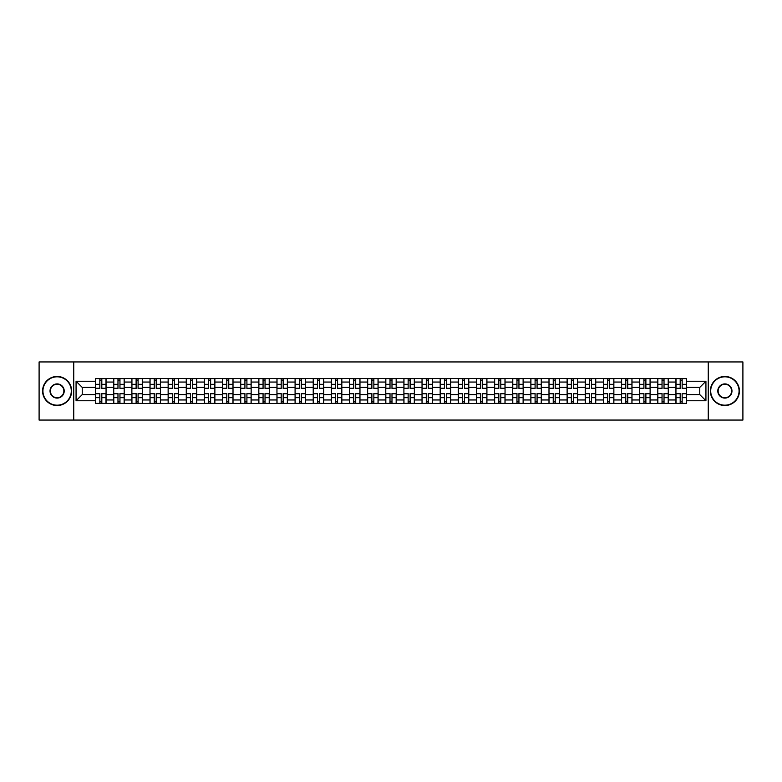 <?xml version="1.0" encoding="UTF-8"?>
<svg xmlns="http://www.w3.org/2000/svg" width="782" height="782" viewBox="0 0 782 782"><rect width="100%" height="100%" fill="white"/><g stroke="black" fill="none" stroke-linecap="round" stroke-linejoin="round"><path stroke-width="1.17" d="M708.257 420.061L742.9 420.061L742.9 361.939L39.1 361.939L39.1 420.061L708.257 420.061L708.257 361.939M113.732 403.492L113.732 382.046L106.059 382.046L106.059 403.492M106.059 382.046L106.059 378.508M113.732 382.046L113.732 378.508M124.201 378.508L124.201 403.492M131.875 403.492L131.875 378.508M142.334 378.508L142.334 403.492M150.007 403.492L150.007 378.508M160.466 378.508L160.466 403.492M168.14 403.492L168.14 378.508M178.609 378.508L178.609 403.492M186.272 403.492L186.272 378.508M196.741 378.508L196.741 403.492M204.415 403.492L204.415 378.508M214.874 378.508L214.874 403.492M222.547 403.492L222.547 378.508M233.007 378.508L233.007 403.492M240.68 403.492L240.68 378.508M251.149 378.508L251.149 403.492M258.822 403.492L258.822 378.508M269.282 378.508L269.282 403.492M276.955 403.492L276.955 378.508M287.414 378.508L287.414 403.492M295.088 403.492L295.088 378.508M305.557 378.508L305.557 403.492M313.23 403.492L313.23 378.508M323.689 378.508L323.689 403.492M331.363 403.492L331.363 378.508M341.822 378.508L341.822 403.492M349.495 403.492L349.495 378.508M359.964 378.508L359.964 403.492M367.638 403.492L367.638 378.508M378.097 378.508L378.097 403.492M385.77 403.492L385.77 378.508M396.23 378.508L396.23 403.492M403.903 403.492L403.903 378.508M414.362 378.508L414.362 403.492M422.036 403.492L422.036 378.508M432.505 378.508L432.505 403.492M440.178 403.492L440.178 378.508M450.637 378.508L450.637 403.492M458.311 403.492L458.311 378.508M468.77 378.508L468.77 403.492M476.443 403.492L476.443 378.508M486.912 378.508L486.912 403.492M494.586 403.492L494.586 378.508M505.045 378.508L505.045 403.492M512.718 403.492L512.718 378.508M523.178 378.508L523.178 403.492M530.851 403.492L530.851 378.508M541.32 378.508L541.32 403.492M548.993 403.492L548.993 378.508M559.453 378.508L559.453 403.492M567.126 403.492L567.126 378.508M577.585 378.508L577.585 403.492M585.259 403.492L585.259 378.508M595.728 378.508L595.728 403.492M603.391 403.492L603.391 378.508M613.86 378.508L613.86 403.492M621.534 403.492L621.534 378.508M631.993 378.508L631.993 403.492M639.666 403.492L639.666 378.508M650.125 378.508L650.125 403.492M657.799 403.492L657.799 378.508M668.268 378.508L668.268 403.492M675.941 403.492L675.941 378.508M675.941 394.607L668.268 394.607M657.799 394.607L650.125 394.607M639.666 394.607L631.993 394.607M621.534 394.607L613.86 394.607M603.391 394.607L595.728 394.607M585.259 394.607L577.585 394.607M567.126 394.607L559.453 394.607M548.993 394.607L541.32 394.607M530.851 394.607L523.178 394.607M512.718 394.607L505.045 394.607M494.586 394.607L486.912 394.607M476.443 394.607L468.77 394.607M458.311 394.607L450.637 394.607M440.178 394.607L432.505 394.607M422.036 394.607L414.362 394.607M403.903 394.607L396.23 394.607M385.77 394.607L378.097 394.607M367.638 394.607L359.964 394.607M349.495 394.607L341.822 394.607M331.363 394.607L323.689 394.607M313.23 394.607L305.557 394.607M295.088 394.607L287.414 394.607M276.955 394.607L269.282 394.607M258.822 394.607L251.149 394.607M240.68 394.607L233.007 394.607M222.547 394.607L214.874 394.607M204.415 394.607L196.741 394.607M186.272 394.607L178.609 394.607M168.14 394.607L160.466 394.607M150.007 394.607L142.334 394.607M131.875 394.607L124.201 394.607M113.732 394.607L106.059 394.607M675.941 387.393L668.268 387.393M657.799 387.393L650.125 387.393M639.666 387.393L631.993 387.393M621.534 387.393L613.86 387.393M603.391 387.393L595.728 387.393M585.259 387.393L577.585 387.393M567.126 387.393L559.453 387.393M548.993 387.393L541.32 387.393M530.851 387.393L523.178 387.393M512.718 387.393L505.045 387.393M494.586 387.393L486.912 387.393M476.443 387.393L468.77 387.393M458.311 387.393L450.637 387.393M440.178 387.393L432.505 387.393M422.036 387.393L414.362 387.393M403.903 387.393L396.23 387.393M385.77 387.393L378.097 387.393M367.638 387.393L359.964 387.393M349.495 387.393L341.822 387.393M331.363 387.393L323.689 387.393M313.23 387.393L305.557 387.393M295.088 387.393L287.414 387.393M276.955 387.393L269.282 387.393M258.822 387.393L251.149 387.393M240.68 387.393L233.007 387.393M222.547 387.393L214.874 387.393M204.415 387.393L196.741 387.393M186.272 387.393L178.609 387.393M168.14 387.393L160.466 387.393M150.007 387.393L142.334 387.393M131.875 387.393L124.201 387.393M113.732 387.393L106.059 387.393M82.227 394.607L95.6 394.607L95.6 387.393L82.227 387.393L82.227 394.607L76.069 400.765L76.069 381.235L95.6 381.235L95.6 387.393M686.401 387.393L686.401 394.607L699.773 394.607L699.773 387.393L686.401 387.393L686.401 378.508L95.6 378.508L95.6 381.235M686.401 381.235L705.931 381.235L705.931 400.765L686.401 400.765L686.401 394.607M95.6 394.607L95.6 403.492L686.401 403.492L686.401 400.765M95.6 400.765L76.069 400.765M73.743 420.061L73.743 361.939M101.816 401.752L99.842 401.752M99.842 380.248L101.816 380.248M119.959 401.752L117.974 401.752M117.974 380.248L119.959 380.248M138.091 401.752L136.117 401.752M136.117 380.248L138.091 380.248M156.224 401.752L154.25 401.752M154.25 380.248L156.224 380.248M174.357 401.752L172.382 401.752M172.382 380.248L174.357 380.248M192.499 401.752L190.525 401.752M190.525 380.248L192.499 380.248M210.632 401.752L208.657 401.752M208.657 380.248L210.632 380.248M228.764 401.752L226.79 401.752M226.79 380.248L228.764 380.248M246.907 401.752L244.922 401.752M244.922 380.248L246.907 380.248M265.039 401.752L263.065 401.752M263.065 380.248L265.039 380.248M283.172 401.752L281.197 401.752M281.197 380.248L283.172 380.248M301.314 401.752L299.33 401.752M299.33 380.248L301.314 380.248M319.447 401.752L317.472 401.752M317.472 380.248L319.447 380.248M337.58 401.752L335.605 401.752M335.605 380.248L337.58 380.248M355.712 401.752L353.738 401.752M353.738 380.248L355.712 380.248M373.855 401.752L371.88 401.752M371.88 380.248L373.855 380.248M391.987 401.752L390.013 401.752M390.013 380.248L391.987 380.248M410.12 401.752L408.145 401.752M408.145 380.248L410.12 380.248M428.262 401.752L426.288 401.752M426.288 380.248L428.262 380.248M446.395 401.752L444.42 401.752M444.42 380.248L446.395 380.248M464.528 401.752L462.553 401.752M462.553 380.248L464.528 380.248M482.67 401.752L480.686 401.752M480.686 380.248L482.67 380.248M500.803 401.752L498.828 401.752M498.828 380.248L500.803 380.248M518.935 401.752L516.961 401.752M516.961 380.248L518.935 380.248M537.078 401.752L535.093 401.752M535.093 380.248L537.078 380.248M555.21 401.752L553.236 401.752M553.236 380.248L555.21 380.248M573.343 401.752L571.368 401.752M571.368 380.248L573.343 380.248M591.475 401.752L589.501 401.752M589.501 380.248L591.475 380.248M609.618 401.752L607.643 401.752M607.643 380.248L609.618 380.248M627.751 401.752L625.776 401.752M625.776 380.248L627.751 380.248M645.883 401.752L643.909 401.752M643.909 380.248L645.883 380.248M664.026 401.752L662.041 401.752M662.041 380.248L664.026 380.248M682.158 401.752L680.184 401.752M680.184 380.248L682.158 380.248M76.069 381.235L82.227 387.393M699.773 394.607L705.931 400.765M699.773 387.393L705.931 381.235M101.816 388.498L101.816 378.615L106 378.615L106 388.498L101.816 388.498M99.842 380.13L101.816 380.13M101.816 378.615L95.658 378.615L95.658 388.498L99.842 388.498L99.842 378.615L98.161 378.615M99.842 393.502L99.842 403.385L95.658 403.385L95.658 393.502L99.842 393.502M101.816 401.87L99.842 401.87M99.842 403.385L106 403.385L106 393.502L101.816 393.502L101.816 403.385L103.507 403.385M119.959 388.498L119.959 378.615L124.142 378.615L124.142 388.498L119.959 388.498M117.974 380.13L119.959 380.13M119.959 378.615L113.791 378.615L113.791 388.498L117.974 388.498L117.974 378.615L116.293 378.615M138.091 388.498L138.091 378.615L142.275 378.615L142.275 388.498L138.091 388.498M136.117 380.13L138.091 380.13M138.091 378.615L131.933 378.615L131.933 388.498L136.117 388.498L136.117 378.615L134.426 378.615M117.974 393.502L117.974 403.385L113.791 403.385L113.791 393.502L117.974 393.502M119.959 401.87L117.974 401.87M117.974 403.385L124.142 403.385L124.142 393.502L119.959 393.502L119.959 403.385L121.64 403.385M136.117 393.502L136.117 403.385L131.933 403.385L131.933 393.502L136.117 393.502M138.091 401.87L136.117 401.87M136.117 403.385L142.275 403.385L142.275 393.502L138.091 393.502L138.091 403.385L139.773 403.385M57.115 405.184A14.184 14.184 0 0 0 71.299 391A14.184 14.184 0 0 0 57.115 376.816A14.184 14.184 0 0 0 42.932 391A14.184 14.184 0 0 0 57.115 405.184M57.115 376.465A14.535 14.535 0 0 1 71.651 391A14.535 14.535 0 0 1 57.115 405.535A14.535 14.535 0 0 1 42.59 391A14.535 14.535 0 0 1 57.115 376.465M57.115 398.087A7.087 7.087 0 0 1 50.028 391A7.087 7.087 0 0 1 57.115 383.913A7.087 7.087 0 0 1 64.212 391A7.087 7.087 0 0 1 57.115 398.087M57.115 384.255A6.745 6.745 0 0 0 50.38 391A6.745 6.745 0 0 0 57.115 397.745A6.745 6.745 0 0 0 63.86 391A6.745 6.745 0 0 0 57.115 384.255M724.885 405.184A14.184 14.184 0 0 0 739.068 391A14.184 14.184 0 0 0 724.885 376.816A14.184 14.184 0 0 0 710.701 391A14.184 14.184 0 0 0 724.885 405.184M724.885 376.465A14.535 14.535 0 0 1 739.41 391A14.535 14.535 0 0 1 724.885 405.535A14.535 14.535 0 0 1 710.349 391A14.535 14.535 0 0 1 724.885 376.465M724.885 398.087A7.087 7.087 0 0 1 717.788 391A7.087 7.087 0 0 1 724.885 383.913A7.087 7.087 0 0 1 731.972 391A7.087 7.087 0 0 1 724.885 398.087M724.885 384.255A6.745 6.745 0 0 0 718.14 391A6.745 6.745 0 0 0 724.885 397.745A6.745 6.745 0 0 0 731.62 391A6.745 6.745 0 0 0 724.885 384.255M156.224 388.498L156.224 378.615L160.408 378.615L160.408 388.498L156.224 388.498M154.25 380.13L156.224 380.13M156.224 378.615L150.066 378.615L150.066 388.498L154.25 388.498L154.25 378.615L152.568 378.615M174.357 388.498L174.357 378.615L178.55 378.615L178.55 388.498L174.357 388.498M172.382 380.13L174.357 380.13M174.357 378.615L168.198 378.615L168.198 388.498L172.382 388.498L172.382 378.615L170.701 378.615M192.499 388.498L192.499 378.615L196.683 378.615L196.683 388.498L192.499 388.498M190.525 380.13L192.499 380.13M192.499 378.615L186.331 378.615L186.331 388.498L190.525 388.498L190.525 378.615L188.833 378.615M154.25 393.502L154.25 403.385L150.066 403.385L150.066 393.502L154.25 393.502M156.224 401.87L154.25 401.87M154.25 403.385L160.408 403.385L160.408 393.502L156.224 393.502L156.224 403.385L157.915 403.385M172.382 393.502L172.382 403.385L168.198 403.385L168.198 393.502L172.382 393.502M174.357 401.87L172.382 401.87M172.382 403.385L178.55 403.385L178.55 393.502L174.357 393.502L174.357 403.385L176.048 403.385M190.525 393.502L190.525 403.385L186.331 403.385L186.331 393.502L190.525 393.502M192.499 401.87L190.525 401.87M190.525 403.385L196.683 403.385L196.683 393.502L192.499 393.502L192.499 403.385L194.18 403.385M208.657 393.502L208.657 403.385L204.473 403.385L204.473 393.502L208.657 393.502M210.632 401.87L208.657 401.87M208.657 403.385L214.815 403.385L214.815 393.502L210.632 393.502L210.632 403.385L212.323 403.385M226.79 393.502L226.79 403.385L222.606 403.385L222.606 393.502L226.79 393.502M228.764 401.87L226.79 401.87M226.79 403.385L232.958 403.385L232.958 393.502L228.764 393.502L228.764 403.385L230.455 403.385M244.922 393.502L244.922 403.385L240.739 403.385L240.739 393.502L244.922 393.502M246.907 401.87L244.922 401.87M244.922 403.385L251.09 403.385L251.09 393.502L246.907 393.502L246.907 403.385L248.588 403.385M263.065 393.502L263.065 403.385L258.881 403.385L258.881 393.502L263.065 393.502M265.039 401.87L263.065 401.87M263.065 403.385L269.223 403.385L269.223 393.502L265.039 393.502L265.039 403.385L266.721 403.385M281.197 393.502L281.197 403.385L277.014 403.385L277.014 393.502L281.197 393.502M283.172 401.87L281.197 401.87M281.197 403.385L287.356 403.385L287.356 393.502L283.172 393.502L283.172 403.385L284.863 403.385M299.33 393.502L299.33 403.385L295.146 403.385L295.146 393.502L299.33 393.502M301.314 401.87L299.33 401.87M299.33 403.385L305.498 403.385L305.498 393.502L301.314 393.502L301.314 403.385L302.996 403.385M317.472 393.502L317.472 403.385L313.289 403.385L313.289 393.502L317.472 393.502M319.447 401.87L317.472 401.87M317.472 403.385L323.631 403.385L323.631 393.502L319.447 393.502L319.447 403.385L321.128 403.385M335.605 393.502L335.605 403.385L331.421 403.385L331.421 393.502L335.605 393.502M337.58 401.87L335.605 401.87M335.605 403.385L341.763 403.385L341.763 393.502L337.58 393.502L337.58 403.385L339.271 403.385M353.738 393.502L353.738 403.385L349.554 403.385L349.554 393.502L353.738 393.502M355.712 401.87L353.738 401.87M353.738 403.385L359.906 403.385L359.906 393.502L355.712 393.502L355.712 403.385L357.403 403.385M371.88 393.502L371.88 403.385L367.687 403.385L367.687 393.502L371.88 393.502M373.855 401.87L371.88 401.87M371.88 403.385L378.038 403.385L378.038 393.502L373.855 393.502L373.855 403.385L375.536 403.385M390.013 393.502L390.013 403.385L385.829 403.385L385.829 393.502L390.013 393.502M391.987 401.87L390.013 401.87M390.013 403.385L396.171 403.385L396.171 393.502L391.987 393.502L391.987 403.385L393.678 403.385M408.145 393.502L408.145 403.385L403.962 403.385L403.962 393.502L408.145 393.502M410.12 401.87L408.145 401.87M408.145 403.385L414.313 403.385L414.313 393.502L410.12 393.502L410.12 403.385L411.811 403.385M426.288 393.502L426.288 403.385L422.094 403.385L422.094 393.502L426.288 393.502M428.262 401.87L426.288 401.87M426.288 403.385L432.446 403.385L432.446 393.502L428.262 393.502L428.262 403.385L429.944 403.385M444.42 393.502L444.42 403.385L440.237 403.385L440.237 393.502L444.42 393.502M446.395 401.87L444.42 401.87M444.42 403.385L450.579 403.385L450.579 393.502L446.395 393.502L446.395 403.385L448.076 403.385M462.553 393.502L462.553 403.385L458.369 403.385L458.369 393.502L462.553 393.502M464.528 401.87L462.553 401.87M462.553 403.385L468.711 403.385L468.711 393.502L464.528 393.502L464.528 403.385L466.219 403.385M480.686 393.502L480.686 403.385L476.502 403.385L476.502 393.502L480.686 393.502M482.67 401.87L480.686 401.87M480.686 403.385L486.854 403.385L486.854 393.502L482.67 393.502L482.67 403.385L484.351 403.385M210.632 388.498L210.632 378.615L214.815 378.615L214.815 388.498L210.632 388.498M208.657 380.13L210.632 380.13M210.632 378.615L204.473 378.615L204.473 388.498L208.657 388.498L208.657 378.615L206.966 378.615M228.764 388.498L228.764 378.615L232.958 378.615L232.958 388.498L228.764 388.498M226.79 380.13L228.764 380.13M228.764 378.615L222.606 378.615L222.606 388.498L226.79 388.498L226.79 378.615L225.108 378.615M246.907 388.498L246.907 378.615L251.09 378.615L251.09 388.498L246.907 388.498M244.922 380.13L246.907 380.13M246.907 378.615L240.739 378.615L240.739 388.498L244.922 388.498L244.922 378.615L243.241 378.615M265.039 388.498L265.039 378.615L269.223 378.615L269.223 388.498L265.039 388.498M263.065 380.13L265.039 380.13M265.039 378.615L258.881 378.615L258.881 388.498L263.065 388.498L263.065 378.615L261.374 378.615M283.172 388.498L283.172 378.615L287.356 378.615L287.356 388.498L283.172 388.498M281.197 380.13L283.172 380.13M283.172 378.615L277.014 378.615L277.014 388.498L281.197 388.498L281.197 378.615L279.516 378.615M301.314 388.498L301.314 378.615L305.498 378.615L305.498 388.498L301.314 388.498M299.33 380.13L301.314 380.13M301.314 378.615L295.146 378.615L295.146 388.498L299.33 388.498L299.33 378.615L297.649 378.615M319.447 388.498L319.447 378.615L323.631 378.615L323.631 388.498L319.447 388.498M317.472 380.13L319.447 380.13M319.447 378.615L313.289 378.615L313.289 388.498L317.472 388.498L317.472 378.615L315.781 378.615M337.58 388.498L337.58 378.615L341.763 378.615L341.763 388.498L337.58 388.498M335.605 380.13L337.58 380.13M337.58 378.615L331.421 378.615L331.421 388.498L335.605 388.498L335.605 378.615L333.924 378.615M355.712 388.498L355.712 378.615L359.906 378.615L359.906 388.498L355.712 388.498M353.738 380.13L355.712 380.13M355.712 378.615L349.554 378.615L349.554 388.498L353.738 388.498L353.738 378.615L352.056 378.615M373.855 388.498L373.855 378.615L378.038 378.615L378.038 388.498L373.855 388.498M371.88 380.13L373.855 380.13M373.855 378.615L367.687 378.615L367.687 388.498L371.88 388.498L371.88 378.615L370.189 378.615M391.987 388.498L391.987 378.615L396.171 378.615L396.171 388.498L391.987 388.498M390.013 380.13L391.987 380.13M391.987 378.615L385.829 378.615L385.829 388.498L390.013 388.498L390.013 378.615L388.322 378.615M410.12 388.498L410.12 378.615L414.313 378.615L414.313 388.498L410.12 388.498M408.145 380.13L410.12 380.13M410.12 378.615L403.962 378.615L403.962 388.498L408.145 388.498L408.145 378.615L406.464 378.615M428.262 388.498L428.262 378.615L432.446 378.615L432.446 388.498L428.262 388.498M426.288 380.13L428.262 380.13M428.262 378.615L422.094 378.615L422.094 388.498L426.288 388.498L426.288 378.615L424.597 378.615M446.395 388.498L446.395 378.615L450.579 378.615L450.579 388.498L446.395 388.498M444.42 380.13L446.395 380.13M446.395 378.615L440.237 378.615L440.237 388.498L444.42 388.498L444.42 378.615L442.729 378.615M464.528 388.498L464.528 378.615L468.711 378.615L468.711 388.498L464.528 388.498M462.553 380.13L464.528 380.13M464.528 378.615L458.369 378.615L458.369 388.498L462.553 388.498L462.553 378.615L460.872 378.615M482.67 388.498L482.67 378.615L486.854 378.615L486.854 388.498L482.67 388.498M480.686 380.13L482.67 380.13M482.67 378.615L476.502 378.615L476.502 388.498L480.686 388.498L480.686 378.615L479.004 378.615M500.803 388.498L500.803 378.615L504.986 378.615L504.986 388.498L500.803 388.498M498.828 380.13L500.803 380.13M500.803 378.615L494.644 378.615L494.644 388.498L498.828 388.498L498.828 378.615L497.137 378.615M518.935 388.498L518.935 378.615L523.119 378.615L523.119 388.498L518.935 388.498M516.961 380.13L518.935 380.13M518.935 378.615L512.777 378.615L512.777 388.498L516.961 388.498L516.961 378.615L515.279 378.615M537.078 388.498L537.078 378.615L541.261 378.615L541.261 388.498L537.078 388.498M535.093 380.13L537.078 380.13M537.078 378.615L530.91 378.615L530.91 388.498L535.093 388.498L535.093 378.615L533.412 378.615M555.21 388.498L555.21 378.615L559.394 378.615L559.394 388.498L555.21 388.498M553.236 380.13L555.21 380.13M555.21 378.615L549.042 378.615L549.042 388.498L553.236 388.498L553.236 378.615L551.545 378.615M498.828 393.502L498.828 403.385L494.644 403.385L494.644 393.502L498.828 393.502M500.803 401.87L498.828 401.87M498.828 403.385L504.986 403.385L504.986 393.502L500.803 393.502L500.803 403.385L502.484 403.385M516.961 393.502L516.961 403.385L512.777 403.385L512.777 393.502L516.961 393.502M518.935 401.87L516.961 401.87M516.961 403.385L523.119 403.385L523.119 393.502L518.935 393.502L518.935 403.385L520.626 403.385M535.093 393.502L535.093 403.385L530.91 403.385L530.91 393.502L535.093 393.502M537.078 401.87L535.093 401.87M535.093 403.385L541.261 403.385L541.261 393.502L537.078 393.502L537.078 403.385L538.759 403.385M553.236 393.502L553.236 403.385L549.042 403.385L549.042 393.502L553.236 393.502M555.21 401.87L553.236 401.87M553.236 403.385L559.394 403.385L559.394 393.502L555.21 393.502L555.21 403.385L556.892 403.385M573.343 388.498L573.343 378.615L577.527 378.615L577.527 388.498L573.343 388.498M571.368 380.13L573.343 380.13M573.343 378.615L567.185 378.615L567.185 388.498L571.368 388.498L571.368 378.615L569.677 378.615M571.368 393.502L571.368 403.385L567.185 403.385L567.185 393.502L571.368 393.502M573.343 401.87L571.368 401.87M571.368 403.385L577.527 403.385L577.527 393.502L573.343 393.502L573.343 403.385L575.034 403.385M591.475 388.498L591.475 378.615L595.669 378.615L595.669 388.498L591.475 388.498M589.501 380.13L591.475 380.13M591.475 378.615L585.317 378.615L585.317 388.498L589.501 388.498L589.501 378.615L587.82 378.615M589.501 393.502L589.501 403.385L585.317 403.385L585.317 393.502L589.501 393.502M591.475 401.87L589.501 401.87M589.501 403.385L595.669 403.385L595.669 393.502L591.475 393.502L591.475 403.385L593.167 403.385M609.618 388.498L609.618 378.615L613.802 378.615L613.802 388.498L609.618 388.498M607.643 380.13L609.618 380.13M609.618 378.615L603.45 378.615L603.45 388.498L607.643 388.498L607.643 378.615L605.952 378.615M607.643 393.502L607.643 403.385L603.45 403.385L603.45 393.502L607.643 393.502M609.618 401.87L607.643 401.87M607.643 403.385L613.802 403.385L613.802 393.502L609.618 393.502L609.618 403.385L611.299 403.385M627.751 388.498L627.751 378.615L631.934 378.615L631.934 388.498L627.751 388.498M625.776 380.13L627.751 380.13M627.751 378.615L621.592 378.615L621.592 388.498L625.776 388.498L625.776 378.615L624.085 378.615M625.776 393.502L625.776 403.385L621.592 403.385L621.592 393.502L625.776 393.502M627.751 401.87L625.776 401.87M625.776 403.385L631.934 403.385L631.934 393.502L627.751 393.502L627.751 403.385L629.432 403.385M645.883 388.498L645.883 378.615L650.067 378.615L650.067 388.498L645.883 388.498M643.909 380.13L645.883 380.13M645.883 378.615L639.725 378.615L639.725 388.498L643.909 388.498L643.909 378.615L642.227 378.615M643.909 393.502L643.909 403.385L639.725 403.385L639.725 393.502L643.909 393.502M645.883 401.87L643.909 401.87M643.909 403.385L650.067 403.385L650.067 393.502L645.883 393.502L645.883 403.385L647.574 403.385M664.026 388.498L664.026 378.615L668.209 378.615L668.209 388.498L664.026 388.498M662.041 380.13L664.026 380.13M664.026 378.615L657.858 378.615L657.858 388.498L662.041 388.498L662.041 378.615L660.36 378.615M662.041 393.502L662.041 403.385L657.858 403.385L657.858 393.502L662.041 393.502M664.026 401.87L662.041 401.87M662.041 403.385L668.209 403.385L668.209 393.502L664.026 393.502L664.026 403.385L665.707 403.385M682.158 388.498L682.158 378.615L686.342 378.615L686.342 388.498L682.158 388.498M680.184 380.13L682.158 380.13M682.158 378.615L676 378.615L676 388.498L680.184 388.498L680.184 378.615L678.493 378.615M680.184 393.502L680.184 403.385L676 403.385L676 393.502L680.184 393.502M682.158 401.87L680.184 401.87M680.184 403.385L686.342 403.385L686.342 393.502L682.158 393.502L682.158 403.385L683.839 403.385M657.799 382.046L650.125 382.046M639.666 382.046L631.993 382.046M621.534 382.046L613.86 382.046M603.391 382.046L595.728 382.046M585.259 382.046L577.585 382.046M567.126 382.046L559.453 382.046M548.993 382.046L541.32 382.046M530.851 382.046L523.178 382.046M512.718 382.046L505.045 382.046M494.586 382.046L486.912 382.046M476.443 382.046L468.77 382.046M458.311 382.046L450.637 382.046M440.178 382.046L432.505 382.046M422.036 382.046L414.362 382.046M403.903 382.046L396.23 382.046M385.77 382.046L378.097 382.046M367.638 382.046L359.964 382.046M349.495 382.046L341.822 382.046M331.363 382.046L323.689 382.046M313.23 382.046L305.557 382.046M295.088 382.046L287.414 382.046M276.955 382.046L269.282 382.046M258.822 382.046L251.149 382.046M240.68 382.046L233.007 382.046M222.547 382.046L214.874 382.046M204.415 382.046L196.741 382.046M186.272 382.046L178.609 382.046M168.14 382.046L160.466 382.046M150.007 382.046L142.334 382.046M131.875 382.046L124.201 382.046M675.941 382.046L668.268 382.046M657.799 399.954L650.125 399.954M639.666 399.954L631.993 399.954M621.534 399.954L613.86 399.954M603.391 399.954L595.728 399.954M585.259 399.954L577.585 399.954M567.126 399.954L559.453 399.954M548.993 399.954L541.32 399.954M530.851 399.954L523.178 399.954M512.718 399.954L505.045 399.954M494.586 399.954L486.912 399.954M476.443 399.954L468.77 399.954M458.311 399.954L450.637 399.954M440.178 399.954L432.505 399.954M422.036 399.954L414.362 399.954M403.903 399.954L396.23 399.954M385.77 399.954L378.097 399.954M367.638 399.954L359.964 399.954M349.495 399.954L341.822 399.954M331.363 399.954L323.689 399.954M313.23 399.954L305.557 399.954M295.088 399.954L287.414 399.954M276.955 399.954L269.282 399.954M258.822 399.954L251.149 399.954M240.68 399.954L233.007 399.954M222.547 399.954L214.874 399.954M204.415 399.954L196.741 399.954M186.272 399.954L178.609 399.954M168.14 399.954L160.466 399.954M150.007 399.954L142.334 399.954M131.875 399.954L124.201 399.954M113.732 399.954L106.059 399.954M675.941 399.954L668.268 399.954M101.816 388.253L106 388.253M101.816 384.333L106 384.333M95.658 388.253L99.842 388.253M95.658 384.333L99.842 384.333M99.842 393.747L95.658 393.747M99.842 397.667L95.658 397.667M106 393.747L101.816 393.747M106 397.667L101.816 397.667M119.959 388.253L124.142 388.253M119.959 384.333L124.142 384.333M113.791 388.253L117.974 388.253M113.791 384.333L117.974 384.333M138.091 388.253L142.275 388.253M138.091 384.333L142.275 384.333M131.933 388.253L136.117 388.253M131.933 384.333L136.117 384.333M117.974 393.747L113.791 393.747M117.974 397.667L113.791 397.667M124.142 393.747L119.959 393.747M124.142 397.667L119.959 397.667M136.117 393.747L131.933 393.747M136.117 397.667L131.933 397.667M142.275 393.747L138.091 393.747M142.275 397.667L138.091 397.667M156.224 388.253L160.408 388.253M156.224 384.333L160.408 384.333M150.066 388.253L154.25 388.253M150.066 384.333L154.25 384.333M174.357 388.253L178.55 388.253M174.357 384.333L178.55 384.333M168.198 388.253L172.382 388.253M168.198 384.333L172.382 384.333M192.499 388.253L196.683 388.253M192.499 384.333L196.683 384.333M186.331 388.253L190.525 388.253M186.331 384.333L190.525 384.333M154.25 393.747L150.066 393.747M154.25 397.667L150.066 397.667M160.408 393.747L156.224 393.747M160.408 397.667L156.224 397.667M172.382 393.747L168.198 393.747M172.382 397.667L168.198 397.667M178.55 393.747L174.357 393.747M178.55 397.667L174.357 397.667M190.525 393.747L186.331 393.747M190.525 397.667L186.331 397.667M196.683 393.747L192.499 393.747M196.683 397.667L192.499 397.667M208.657 393.747L204.473 393.747M208.657 397.667L204.473 397.667M214.815 393.747L210.632 393.747M214.815 397.667L210.632 397.667M226.79 393.747L222.606 393.747M226.79 397.667L222.606 397.667M232.958 393.747L228.764 393.747M232.958 397.667L228.764 397.667M244.922 393.747L240.739 393.747M244.922 397.667L240.739 397.667M251.09 393.747L246.907 393.747M251.09 397.667L246.907 397.667M263.065 393.747L258.881 393.747M263.065 397.667L258.881 397.667M269.223 393.747L265.039 393.747M269.223 397.667L265.039 397.667M281.197 393.747L277.014 393.747M281.197 397.667L277.014 397.667M287.356 393.747L283.172 393.747M287.356 397.667L283.172 397.667M299.33 393.747L295.146 393.747M299.33 397.667L295.146 397.667M305.498 393.747L301.314 393.747M305.498 397.667L301.314 397.667M317.472 393.747L313.289 393.747M317.472 397.667L313.289 397.667M323.631 393.747L319.447 393.747M323.631 397.667L319.447 397.667M335.605 393.747L331.421 393.747M335.605 397.667L331.421 397.667M341.763 393.747L337.58 393.747M341.763 397.667L337.58 397.667M353.738 393.747L349.554 393.747M353.738 397.667L349.554 397.667M359.906 393.747L355.712 393.747M359.906 397.667L355.712 397.667M371.88 393.747L367.687 393.747M371.88 397.667L367.687 397.667M378.038 393.747L373.855 393.747M378.038 397.667L373.855 397.667M390.013 393.747L385.829 393.747M390.013 397.667L385.829 397.667M396.171 393.747L391.987 393.747M396.171 397.667L391.987 397.667M408.145 393.747L403.962 393.747M408.145 397.667L403.962 397.667M414.313 393.747L410.12 393.747M414.313 397.667L410.12 397.667M426.288 393.747L422.094 393.747M426.288 397.667L422.094 397.667M432.446 393.747L428.262 393.747M432.446 397.667L428.262 397.667M444.42 393.747L440.237 393.747M444.42 397.667L440.237 397.667M450.579 393.747L446.395 393.747M450.579 397.667L446.395 397.667M462.553 393.747L458.369 393.747M462.553 397.667L458.369 397.667M468.711 393.747L464.528 393.747M468.711 397.667L464.528 397.667M480.686 393.747L476.502 393.747M480.686 397.667L476.502 397.667M486.854 393.747L482.67 393.747M486.854 397.667L482.67 397.667M210.632 388.253L214.815 388.253M210.632 384.333L214.815 384.333M204.473 388.253L208.657 388.253M204.473 384.333L208.657 384.333M228.764 388.253L232.958 388.253M228.764 384.333L232.958 384.333M222.606 388.253L226.79 388.253M222.606 384.333L226.79 384.333M246.907 388.253L251.09 388.253M246.907 384.333L251.09 384.333M240.739 388.253L244.922 388.253M240.739 384.333L244.922 384.333M265.039 388.253L269.223 388.253M265.039 384.333L269.223 384.333M258.881 388.253L263.065 388.253M258.881 384.333L263.065 384.333M283.172 388.253L287.356 388.253M283.172 384.333L287.356 384.333M277.014 388.253L281.197 388.253M277.014 384.333L281.197 384.333M301.314 388.253L305.498 388.253M301.314 384.333L305.498 384.333M295.146 388.253L299.33 388.253M295.146 384.333L299.33 384.333M319.447 388.253L323.631 388.253M319.447 384.333L323.631 384.333M313.289 388.253L317.472 388.253M313.289 384.333L317.472 384.333M337.58 388.253L341.763 388.253M337.58 384.333L341.763 384.333M331.421 388.253L335.605 388.253M331.421 384.333L335.605 384.333M355.712 388.253L359.906 388.253M355.712 384.333L359.906 384.333M349.554 388.253L353.738 388.253M349.554 384.333L353.738 384.333M373.855 388.253L378.038 388.253M373.855 384.333L378.038 384.333M367.687 388.253L371.88 388.253M367.687 384.333L371.88 384.333M391.987 388.253L396.171 388.253M391.987 384.333L396.171 384.333M385.829 388.253L390.013 388.253M385.829 384.333L390.013 384.333M410.12 388.253L414.313 388.253M410.12 384.333L414.313 384.333M403.962 388.253L408.145 388.253M403.962 384.333L408.145 384.333M428.262 388.253L432.446 388.253M428.262 384.333L432.446 384.333M422.094 388.253L426.288 388.253M422.094 384.333L426.288 384.333M446.395 388.253L450.579 388.253M446.395 384.333L450.579 384.333M440.237 388.253L444.42 388.253M440.237 384.333L444.42 384.333M464.528 388.253L468.711 388.253M464.528 384.333L468.711 384.333M458.369 388.253L462.553 388.253M458.369 384.333L462.553 384.333M482.67 388.253L486.854 388.253M482.67 384.333L486.854 384.333M476.502 388.253L480.686 388.253M476.502 384.333L480.686 384.333M500.803 388.253L504.986 388.253M500.803 384.333L504.986 384.333M494.644 388.253L498.828 388.253M494.644 384.333L498.828 384.333M518.935 388.253L523.119 388.253M518.935 384.333L523.119 384.333M512.777 388.253L516.961 388.253M512.777 384.333L516.961 384.333M537.078 388.253L541.261 388.253M537.078 384.333L541.261 384.333M530.91 388.253L535.093 388.253M530.91 384.333L535.093 384.333M555.21 388.253L559.394 388.253M555.21 384.333L559.394 384.333M549.042 388.253L553.236 388.253M549.042 384.333L553.236 384.333M498.828 393.747L494.644 393.747M498.828 397.667L494.644 397.667M504.986 393.747L500.803 393.747M504.986 397.667L500.803 397.667M516.961 393.747L512.777 393.747M516.961 397.667L512.777 397.667M523.119 393.747L518.935 393.747M523.119 397.667L518.935 397.667M535.093 393.747L530.91 393.747M535.093 397.667L530.91 397.667M541.261 393.747L537.078 393.747M541.261 397.667L537.078 397.667M553.236 393.747L549.042 393.747M553.236 397.667L549.042 397.667M559.394 393.747L555.21 393.747M559.394 397.667L555.21 397.667M573.343 388.253L577.527 388.253M573.343 384.333L577.527 384.333M567.185 388.253L571.368 388.253M567.185 384.333L571.368 384.333M571.368 393.747L567.185 393.747M571.368 397.667L567.185 397.667M577.527 393.747L573.343 393.747M577.527 397.667L573.343 397.667M591.475 388.253L595.669 388.253M591.475 384.333L595.669 384.333M585.317 388.253L589.501 388.253M585.317 384.333L589.501 384.333M589.501 393.747L585.317 393.747M589.501 397.667L585.317 397.667M595.669 393.747L591.475 393.747M595.669 397.667L591.475 397.667M609.618 388.253L613.802 388.253M609.618 384.333L613.802 384.333M603.45 388.253L607.643 388.253M603.45 384.333L607.643 384.333M607.643 393.747L603.45 393.747M607.643 397.667L603.45 397.667M613.802 393.747L609.618 393.747M613.802 397.667L609.618 397.667M627.751 388.253L631.934 388.253M627.751 384.333L631.934 384.333M621.592 388.253L625.776 388.253M621.592 384.333L625.776 384.333M625.776 393.747L621.592 393.747M625.776 397.667L621.592 397.667M631.934 393.747L627.751 393.747M631.934 397.667L627.751 397.667M645.883 388.253L650.067 388.253M645.883 384.333L650.067 384.333M639.725 388.253L643.909 388.253M639.725 384.333L643.909 384.333M643.909 393.747L639.725 393.747M643.909 397.667L639.725 397.667M650.067 393.747L645.883 393.747M650.067 397.667L645.883 397.667M664.026 388.253L668.209 388.253M664.026 384.333L668.209 384.333M657.858 388.253L662.041 388.253M657.858 384.333L662.041 384.333M662.041 393.747L657.858 393.747M662.041 397.667L657.858 397.667M668.209 393.747L664.026 393.747M668.209 397.667L664.026 397.667M682.158 388.253L686.342 388.253M682.158 384.333L686.342 384.333M676 388.253L680.184 388.253M676 384.333L680.184 384.333M680.184 393.747L676 393.747M680.184 397.667L676 397.667M686.342 393.747L682.158 393.747M686.342 397.667L682.158 397.667"/></g></svg>
